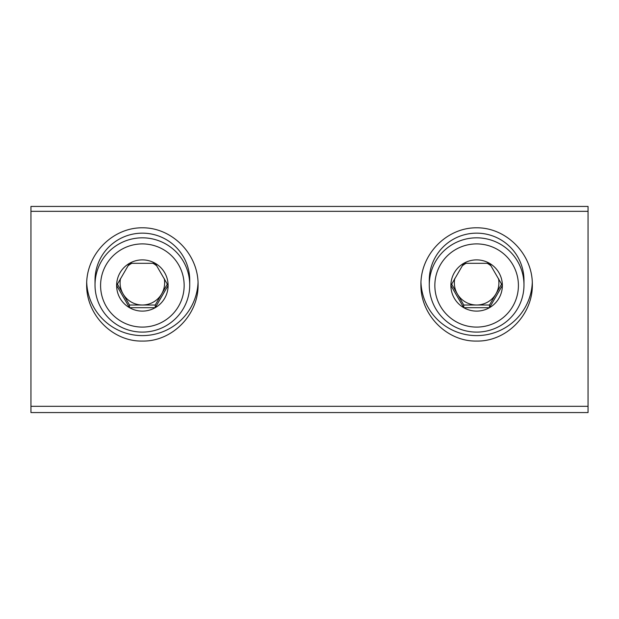 <?xml version="1.0" encoding="UTF-8"?>
<svg xmlns="http://www.w3.org/2000/svg" width="619" height="619" viewBox="0 0 619 619"><rect width="100%" height="100%" fill="white"/><g stroke="black" fill="none" stroke-linecap="round" stroke-linejoin="round"><path stroke-width="0.93" d="M588.05 412.564L30.95 412.564L30.95 206.437L588.05 206.437L588.05 412.564M142.37 341.069C112.588 341.703 86.033 314.707 86.66 284.431C86.436 254.123 112.557 227.568 142.37 227.792C172.183 227.568 198.304 254.123 198.08 284.431C198.707 314.707 172.152 341.703 142.37 341.069M476.63 341.069C446.848 341.703 420.293 314.707 420.92 284.431C420.696 254.123 446.817 227.568 476.63 227.792C506.443 227.568 532.564 254.123 532.34 284.431C532.967 314.707 506.412 341.703 476.63 341.069M420.959 282.272A55.71 55.455 180 0 0 476.63 335.614A55.71 55.455 180 0 0 532.301 282.272M86.699 282.272A55.71 55.455 180 0 0 142.37 335.614A55.71 55.455 180 0 0 198.041 282.272M463.763 307.682L450.895 285.498L463.763 263.315L489.497 263.315L502.365 285.498L489.497 307.682L463.763 307.682A25.735 25.611 0 0 1 463.763 263.315A25.735 25.611 0 0 1 502.365 285.498A25.735 25.611 0 0 1 463.763 307.682L463.763 305.012L489.497 305.012L501.607 284.129M518.413 285.498A41.783 41.589 0 0 1 455.739 321.516A41.783 41.589 0 0 1 455.739 249.48A41.783 41.589 0 0 1 518.413 285.498M523.984 284.964A47.354 47.137 0 0 1 476.63 332.101A47.354 47.137 0 0 1 429.276 284.964A47.354 47.137 0 0 1 476.63 237.828A47.354 47.137 0 0 1 523.984 284.964L523.984 280.291A47.354 47.137 0 0 0 476.63 233.154A47.354 47.137 0 0 0 429.276 280.291L429.276 284.964M462.145 265.977A22.284 22.183 0 0 1 466.239 263.207M487.021 263.207A22.284 22.183 0 0 1 491.115 265.977M498.496 278.565A22.284 22.183 0 0 1 457.333 293.917L463.763 305.012M451.653 284.129L457.333 293.917A22.284 22.183 0 0 1 454.764 278.565M489.497 305.012L489.497 307.682M129.503 307.682L116.635 285.498L129.503 263.315L155.237 263.315L168.105 285.498L155.237 307.682L129.503 307.682A25.735 25.611 0 0 1 129.503 263.315A25.735 25.611 0 0 1 168.105 285.498A25.735 25.611 0 0 1 129.503 307.682L129.503 305.012L155.237 305.012L167.347 284.129M184.153 285.498A41.783 41.589 0 0 1 121.479 321.516A41.783 41.589 0 0 1 121.479 249.48A41.783 41.589 0 0 1 184.153 285.498M189.724 284.964A47.354 47.137 0 0 1 142.37 332.101A47.354 47.137 0 0 1 95.017 284.964A47.354 47.137 0 0 1 142.37 237.828A47.354 47.137 0 0 1 189.724 284.964L189.724 280.291A47.354 47.137 0 0 0 142.37 233.154A47.354 47.137 0 0 0 95.017 280.291L95.017 284.964M127.885 265.977A22.284 22.183 0 0 1 131.979 263.207M152.761 263.207A22.284 22.183 0 0 1 156.855 265.977M164.236 278.565A22.284 22.183 0 0 1 123.073 293.917L129.503 305.012M117.393 284.129L123.073 293.917A22.284 22.183 0 0 1 120.504 278.565M155.237 305.012L155.237 307.682M588.05 211.327L30.95 211.327M588.05 406.312L30.95 406.312"/></g></svg>
